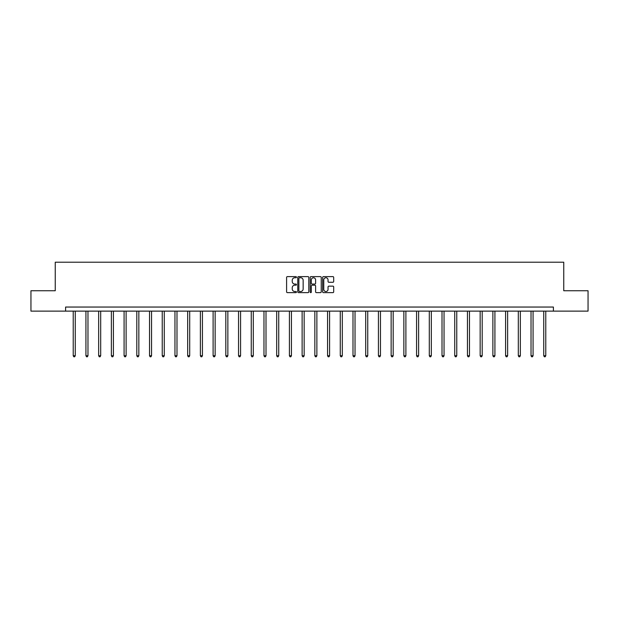 <?xml version="1.0" encoding="UTF-8"?>
<svg xmlns="http://www.w3.org/2000/svg" width="619" height="619" viewBox="0 0 619 619"><rect width="100%" height="100%" fill="white"/><g stroke="black" fill="none" stroke-linecap="round" stroke-linejoin="round"><path stroke-width="0.93" d="M296.455 277.188A0.557 0.557 0 0 0 295.897 276.623L287.394 276.623A0.797 0.797 0 0 0 286.597 277.428L286.597 291.828A0.797 0.797 0 0 0 287.394 292.632L295.897 292.632A0.557 0.557 0 0 0 296.455 292.067A0.557 0.557 0 0 0 295.897 291.51L294.799 291.51A2.561 2.561 0 0 1 292.238 288.949L292.238 287.75A2.561 2.561 0 0 1 294.799 285.189L295.897 285.189A0.557 0.557 0 0 0 296.455 284.632A0.557 0.557 0 0 0 295.897 284.067L294.799 284.067A2.561 2.561 0 0 1 292.238 281.506L292.238 280.306A2.561 2.561 0 0 1 294.799 277.745L295.897 277.745A0.557 0.557 0 0 0 296.455 277.188M332.883 282.272A0.797 0.797 0 0 0 333.687 281.467L333.687 277.428A0.797 0.797 0 0 0 332.883 276.623L323.443 276.623A0.797 0.797 0 0 0 322.646 277.428L322.646 291.828A0.797 0.797 0 0 0 323.443 292.632L332.883 292.632A0.797 0.797 0 0 0 333.687 291.828L333.687 286.953A0.797 0.797 0 0 0 332.883 286.148L328.844 286.148A0.797 0.797 0 0 0 328.047 286.953L328.047 289.367A2.143 2.143 0 0 1 325.904 291.51A2.143 2.143 0 0 1 323.76 289.367L323.76 279.889A2.143 2.143 0 0 1 325.904 277.745A2.143 2.143 0 0 1 328.047 279.889L328.047 281.467A0.797 0.797 0 0 0 328.844 282.272L332.883 282.272M65.599 311.125L30.95 311.125L30.95 290.744L55.246 290.744L55.246 262.208L563.754 262.208L563.754 290.744L588.05 290.744L588.05 311.125L553.401 311.125L553.401 307.047L65.599 307.047L65.599 311.125L553.401 311.125M308.804 277.428A0.797 0.797 0 0 0 307.999 276.623L298.559 276.623A0.797 0.797 0 0 0 297.754 277.428L297.754 291.828A0.797 0.797 0 0 0 298.559 292.632L307.999 292.632A0.797 0.797 0 0 0 308.804 291.828L308.804 277.428M311.001 276.623L320.441 276.623A0.797 0.797 0 0 1 321.246 277.428L321.246 291.828A0.797 0.797 0 0 1 320.441 292.632L316.402 292.632A0.797 0.797 0 0 1 315.605 291.828L315.605 285.986A0.797 0.797 0 0 0 314.8 285.189L312.123 285.189A0.797 0.797 0 0 0 311.318 285.986L311.318 292.067A0.557 0.557 0 0 1 310.761 292.632A0.557 0.557 0 0 1 310.196 292.067L310.196 277.428A0.797 0.797 0 0 1 311.001 276.623M299.441 277.745A0.557 0.557 0 0 0 298.876 278.31L298.876 290.953A0.557 0.557 0 0 0 299.441 291.51L300.602 291.51A2.561 2.561 0 0 0 303.155 288.949L303.155 280.306A2.561 2.561 0 0 0 300.602 277.745L299.441 277.745M315.605 279.927A2.143 2.143 0 0 0 313.462 277.784A2.143 2.143 0 0 0 311.318 279.927L311.318 283.27A0.797 0.797 0 0 0 312.123 284.067L314.8 284.067A0.797 0.797 0 0 0 315.605 283.27L315.605 279.927M73.22 311.125L73.22 355.732L75.255 355.732L75.255 311.125M75.255 355.732L74.644 356.792L73.831 356.792L73.22 355.732M85.933 311.125L85.933 355.732L87.975 355.732L87.975 311.125M87.975 355.732L87.364 356.792L86.544 356.792L85.933 355.732M98.653 311.125L98.653 355.732L100.688 355.732L100.688 311.125M100.688 355.732L100.077 356.792L99.264 356.792L98.653 355.732M111.366 311.125L111.366 355.732L113.409 355.732L113.409 311.125M113.409 355.732L112.797 356.792L111.977 356.792L111.366 355.732M124.086 311.125L124.086 355.732L126.121 355.732L126.121 311.125M126.121 355.732L125.51 356.792L124.698 356.792L124.086 355.732M136.799 311.125L136.799 355.732L138.842 355.732L138.842 311.125M138.842 355.732L138.23 356.792L137.41 356.792L136.799 355.732M149.519 311.125L149.519 355.732L151.554 355.732L151.554 311.125M151.554 355.732L150.943 356.792L150.131 356.792L149.519 355.732M162.24 311.125L162.24 355.732L164.275 355.732L164.275 311.125M164.275 355.732L163.664 356.792L162.851 356.792L162.24 355.732M174.953 311.125L174.953 355.732L176.988 355.732L176.988 311.125M176.988 355.732L176.376 356.792L175.564 356.792L174.953 355.732M187.673 311.125L187.673 355.732L189.708 355.732L189.708 311.125M189.708 355.732L189.097 356.792L188.284 356.792L187.673 355.732M200.386 311.125L200.386 355.732L202.428 355.732L202.428 311.125M202.428 355.732L201.817 356.792L200.997 356.792L200.386 355.732M213.106 311.125L213.106 355.732L215.141 355.732L215.141 311.125M215.141 355.732L214.53 356.792L213.717 356.792L213.106 355.732M225.819 311.125L225.819 355.732L227.862 355.732L227.862 311.125M227.862 355.732L227.25 356.792L226.43 356.792L225.819 355.732M238.539 311.125L238.539 355.732L240.574 355.732L240.574 311.125M240.574 355.732L239.963 356.792L239.151 356.792L238.539 355.732M251.252 311.125L251.252 355.732L253.295 355.732L253.295 311.125M253.295 355.732L252.684 356.792L251.863 356.792L251.252 355.732M263.973 311.125L263.973 355.732L266.008 355.732L266.008 311.125M266.008 355.732L265.396 356.792L264.584 356.792L263.973 355.732M276.685 311.125L276.685 355.732L278.728 355.732L278.728 311.125M278.728 355.732L278.117 356.792L277.297 356.792L276.685 355.732M289.406 311.125L289.406 355.732L291.441 355.732L291.441 311.125M291.441 355.732L290.829 356.792L290.017 356.792L289.406 355.732M302.126 311.125L302.126 355.732L304.161 355.732L304.161 311.125M304.161 355.732L303.55 356.792L302.737 356.792L302.126 355.732M314.839 311.125L314.839 355.732L316.874 355.732L316.874 311.125M316.874 355.732L316.263 356.792L315.45 356.792L314.839 355.732M327.559 311.125L327.559 355.732L329.594 355.732L329.594 311.125M329.594 355.732L328.983 356.792L328.171 356.792L327.559 355.732M340.272 311.125L340.272 355.732L342.315 355.732L342.315 311.125M342.315 355.732L341.703 356.792L340.883 356.792L340.272 355.732M352.992 311.125L352.992 355.732L355.027 355.732L355.027 311.125M355.027 355.732L354.416 356.792L353.604 356.792L352.992 355.732M365.705 311.125L365.705 355.732L367.748 355.732L367.748 311.125M367.748 355.732L367.137 356.792L366.316 356.792L365.705 355.732M378.426 311.125L378.426 355.732L380.461 355.732L380.461 311.125M380.461 355.732L379.849 356.792L379.037 356.792L378.426 355.732M391.138 311.125L391.138 355.732L393.181 355.732L393.181 311.125M393.181 355.732L392.57 356.792L391.75 356.792L391.138 355.732M403.859 311.125L403.859 355.732L405.894 355.732L405.894 311.125M405.894 355.732L405.283 356.792L404.47 356.792L403.859 355.732M416.572 311.125L416.572 355.732L418.614 355.732L418.614 311.125M418.614 355.732L418.003 356.792L417.183 356.792L416.572 355.732M429.292 311.125L429.292 355.732L431.327 355.732L431.327 311.125M431.327 355.732L430.716 356.792L429.903 356.792L429.292 355.732M442.012 311.125L442.012 355.732L444.047 355.732L444.047 311.125M444.047 355.732L443.436 356.792L442.624 356.792L442.012 355.732M454.725 311.125L454.725 355.732L456.76 355.732L456.76 311.125M456.76 355.732L456.149 356.792L455.336 356.792L454.725 355.732M467.446 311.125L467.446 355.732L469.481 355.732L469.481 311.125M469.481 355.732L468.869 356.792L468.057 356.792L467.446 355.732M480.158 311.125L480.158 355.732L482.201 355.732L482.201 311.125M482.201 355.732L481.59 356.792L480.77 356.792L480.158 355.732M492.879 311.125L492.879 355.732L494.914 355.732L494.914 311.125M494.914 355.732L494.302 356.792L493.49 356.792L492.879 355.732M505.591 311.125L505.591 355.732L507.634 355.732L507.634 311.125M507.634 355.732L507.023 356.792L506.203 356.792L505.591 355.732M518.312 311.125L518.312 355.732L520.347 355.732L520.347 311.125M520.347 355.732L519.736 356.792L518.923 356.792L518.312 355.732M531.025 311.125L531.025 355.732L533.067 355.732L533.067 311.125M533.067 355.732L532.456 356.792L531.636 356.792L531.025 355.732M543.745 311.125L543.745 355.732L545.78 355.732L545.78 311.125M545.78 355.732L545.169 356.792L544.356 356.792L543.745 355.732"/></g></svg>
